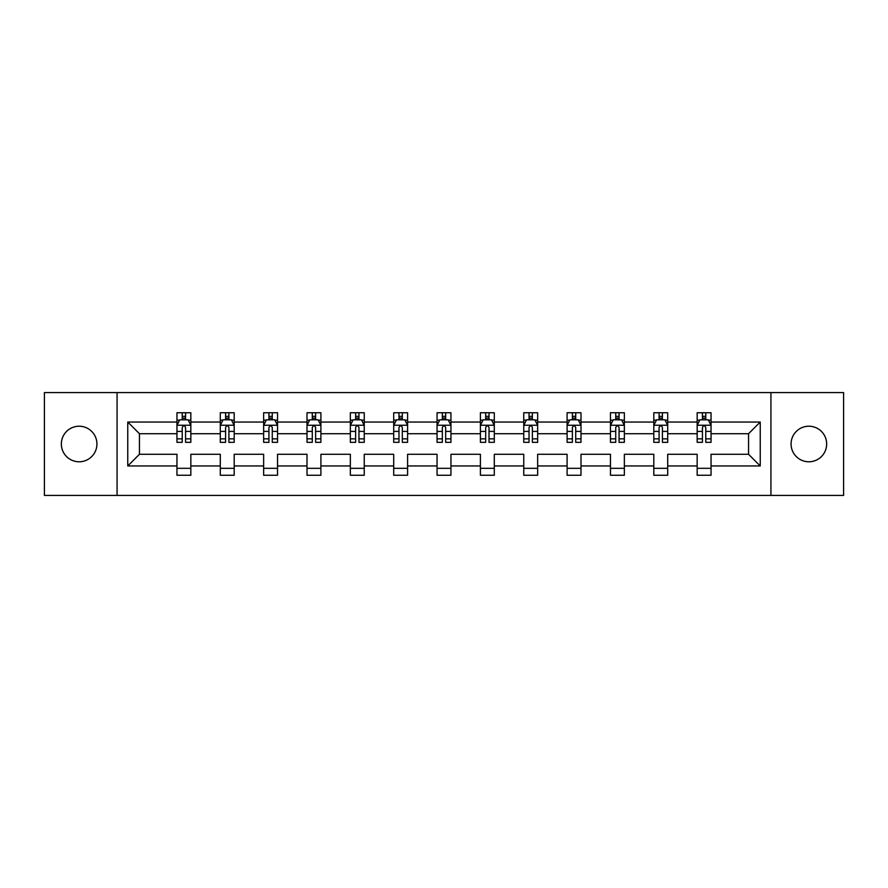 <?xml version="1.0" encoding="UTF-8"?>
<svg xmlns="http://www.w3.org/2000/svg" width="888" height="888" viewBox="0 0 888 888"><rect width="100%" height="100%" fill="white"/><g stroke="black" fill="none" stroke-linecap="round" stroke-linejoin="round"><path stroke-width="1.33" d="M808.868 426.218A17.782 17.782 0 0 0 791.075 444A17.782 17.782 0 0 0 808.868 461.782A17.782 17.782 0 0 0 826.65 444A17.782 17.782 0 0 0 808.868 426.218M79.132 426.218A17.782 17.782 0 0 0 61.35 444A17.782 17.782 0 0 0 79.132 461.782A17.782 17.782 0 0 0 96.925 444A17.782 17.782 0 0 0 79.132 426.218M770.928 495.404L843.6 495.404L843.6 392.596L770.928 392.596L770.928 495.404L117.072 495.404L117.072 392.596L44.4 392.596L44.4 495.404L117.072 495.404M711.044 465.956L711.044 454.279L748.562 454.279L760.239 465.956L711.044 465.956L711.044 475.258L697.158 475.258L697.158 465.956L667.698 465.956L667.698 475.258L653.801 475.258L653.801 465.956L624.353 465.956L624.353 475.258L610.456 475.258L610.456 465.956L580.996 465.956L580.996 475.258L567.099 475.258L567.099 465.956L537.651 465.956L537.651 475.258L523.754 475.258L523.754 465.956L494.294 465.956L494.294 475.258L480.408 475.258L480.408 465.956L450.949 465.956L450.949 475.258L437.051 475.258L437.051 465.956L407.592 465.956L407.592 475.258L393.706 475.258L393.706 465.956L364.247 465.956L364.247 475.258L350.349 475.258L350.349 465.956L320.901 465.956L320.901 475.258L307.004 475.258L307.004 465.956L277.544 465.956L277.544 475.258L263.647 475.258L263.647 465.956L234.199 465.956L234.199 475.258L220.302 475.258L220.302 465.956L190.842 465.956L190.842 475.258L176.956 475.258L176.956 465.956L127.761 465.956L127.761 422.044L176.956 422.044L176.956 412.742L190.842 412.742L190.842 422.044L220.302 422.044L220.302 412.742L234.199 412.742L234.199 422.044L263.647 422.044L263.647 412.742L277.544 412.742L277.544 422.044L307.004 422.044L307.004 412.742L320.901 412.742L320.901 422.044L350.349 422.044L350.349 412.742L364.247 412.742L364.247 422.044L393.706 422.044L393.706 412.742L407.592 412.742L407.592 422.044L437.051 422.044L437.051 412.742L450.949 412.742L450.949 422.044L480.408 422.044L480.408 412.742L494.294 412.742L494.294 422.044L523.754 422.044L523.754 412.742L537.651 412.742L537.651 422.044L567.099 422.044L567.099 412.742L580.996 412.742L580.996 422.044L610.456 422.044L610.456 412.742L624.353 412.742L624.353 422.044L653.801 422.044L653.801 412.742L667.698 412.742L667.698 422.044L697.158 422.044L697.158 412.742L711.044 412.742L711.044 422.044L760.239 422.044L760.239 465.956M770.928 392.596L117.072 392.596M697.158 422.044L697.158 433.721L667.698 433.721L667.698 422.044M667.698 465.956L667.698 454.279L697.158 454.279L697.158 465.956M653.801 422.044L653.801 433.721L624.353 433.721L624.353 422.044M624.353 465.956L624.353 454.279L653.801 454.279L653.801 465.956M610.456 422.044L610.456 433.721L580.996 433.721L580.996 422.044M580.996 465.956L580.996 454.279L610.456 454.279L610.456 465.956M567.099 422.044L567.099 433.721L537.651 433.721L537.651 422.044M537.651 465.956L537.651 454.279L567.099 454.279L567.099 465.956M523.754 422.044L523.754 433.721L494.294 433.721L494.294 422.044M494.294 465.956L494.294 454.279L523.754 454.279L523.754 465.956M480.408 422.044L480.408 433.721L450.949 433.721L450.949 422.044M450.949 465.956L450.949 454.279L480.408 454.279L480.408 465.956M437.051 422.044L437.051 433.721L407.592 433.721L407.592 422.044M407.592 465.956L407.592 454.279L437.051 454.279L437.051 465.956M393.706 422.044L393.706 433.721L364.247 433.721L364.247 422.044M364.247 465.956L364.247 454.279L393.706 454.279L393.706 465.956M350.349 422.044L350.349 433.721L320.901 433.721L320.901 422.044M320.901 465.956L320.901 454.279L350.349 454.279L350.349 465.956M307.004 422.044L307.004 433.721L277.544 433.721L277.544 422.044M277.544 465.956L277.544 454.279L307.004 454.279L307.004 465.956M263.647 422.044L263.647 433.721L234.199 433.721L234.199 422.044M234.199 465.956L234.199 454.279L263.647 454.279L263.647 465.956M220.302 422.044L220.302 433.721L190.842 433.721L190.842 422.044M190.842 465.956L190.842 454.279L220.302 454.279L220.302 465.956M176.956 422.044L176.956 433.721L139.438 433.721L139.438 454.279L176.956 454.279L176.956 465.956M127.761 422.044L139.438 433.721M748.562 454.279L748.562 433.721L711.044 433.721L711.044 422.044M702.43 419.68L705.771 419.68M659.085 419.68L662.415 419.68M615.728 419.68L619.069 419.68M572.383 419.68L575.713 419.68M529.037 419.68L532.367 419.68M485.681 419.68L489.022 419.68M442.335 419.68L445.665 419.68M398.978 419.68L402.32 419.68M355.633 419.68L358.963 419.68M312.287 419.68L315.617 419.68M268.931 419.68L272.272 419.68M225.585 419.68L228.915 419.68M182.229 419.68L185.57 419.68M176.956 468.32L190.842 468.32M220.302 468.32L234.199 468.32M263.647 468.32L277.544 468.32M307.004 468.32L320.901 468.32M350.349 468.32L364.247 468.32M393.706 468.32L407.592 468.32M437.051 468.32L450.949 468.32M480.408 468.32L494.294 468.32M523.754 468.32L537.651 468.32M567.099 468.32L580.996 468.32M610.456 468.32L624.353 468.32M653.801 468.32L667.698 468.32M697.158 468.32L711.044 468.32M139.438 454.279L127.761 465.956M760.239 422.044L748.562 433.721M185.57 416.35L182.229 416.35M179.565 420.157L176.956 420.157L176.956 412.742L182.229 412.742L182.229 419.824M176.956 438.85L176.956 442.335L182.229 442.335L182.229 438.85L176.956 438.85L176.956 433.721M190.842 433.721L190.842 442.335L185.57 442.335L185.57 427.461C184.46 425.33 183.35 425.33 182.229 427.461L182.229 438.85M188.234 420.157L190.842 420.157L190.842 412.742L185.57 412.742L185.57 419.824M190.842 425.385L188.067 419.824L179.731 419.824L176.956 425.385M228.915 416.35L225.585 416.35M222.91 420.157L220.302 420.157L220.302 412.742L225.585 412.742L225.585 419.824M220.302 438.85L220.302 442.335L225.585 442.335L225.585 438.85L220.302 438.85L220.302 433.721M234.199 433.721L234.199 442.335L228.915 442.335L228.915 427.461C227.805 425.33 226.695 425.33 225.585 427.461L225.585 438.85M231.579 420.157L234.199 420.157L234.199 412.742L228.915 412.742L228.915 419.824M234.199 425.385L231.413 419.824L223.077 419.824L220.302 425.385M272.272 416.35L268.931 416.35M266.267 420.157L263.647 420.157L263.647 412.742L268.931 412.742L268.931 419.824M263.647 438.85L263.647 442.335L268.931 442.335L268.931 438.85L263.647 438.85L263.647 433.721M277.544 433.721L277.544 442.335L272.272 442.335L272.272 427.461C271.162 425.33 270.041 425.33 268.931 427.461L268.931 438.85M274.936 420.157L277.544 420.157L277.544 412.742L272.272 412.742L272.272 419.824M277.544 425.385L274.769 419.824L266.433 419.824L263.647 425.385M315.617 416.35L312.287 416.35M309.612 420.157L307.004 420.157L307.004 412.742L312.287 412.742L312.287 419.824M307.004 438.85L307.004 442.335L312.287 442.335L312.287 438.85L307.004 438.85L307.004 433.721M320.901 433.721L320.901 442.335L315.617 442.335L315.617 427.461C314.507 425.33 313.397 425.33 312.287 427.461L312.287 438.85M318.281 420.157L320.901 420.157L320.901 412.742L315.617 412.742L315.617 419.824M320.901 425.385L318.115 419.824L309.779 419.824L307.004 425.385M358.963 416.35L355.633 416.35M352.969 420.157L350.349 420.157L350.349 412.742L355.633 412.742L355.633 419.824M350.349 438.85L350.349 442.335L355.633 442.335L355.633 438.85L350.349 438.85L350.349 433.721M364.247 433.721L364.247 442.335L358.963 442.335L358.963 427.461C357.853 425.33 356.743 425.33 355.633 427.461L355.633 438.85M361.638 420.157L364.247 420.157L364.247 412.742L358.963 412.742L358.963 419.824M364.247 425.385L361.471 419.824L353.135 419.824L350.349 425.385M402.32 416.35L398.978 416.35M396.314 420.157L393.706 420.157L393.706 412.742L398.978 412.742L398.978 419.824M393.706 438.85L393.706 442.335L398.978 442.335L398.978 438.85L393.706 438.85L393.706 433.721M407.592 433.721L407.592 442.335L402.32 442.335L402.32 427.461C401.21 425.33 400.1 425.33 398.978 427.461L398.978 438.85M404.984 420.157L407.592 420.157L407.592 412.742L402.32 412.742L402.32 419.824M407.592 425.385L404.817 419.824L396.481 419.824L393.706 425.385M445.665 416.35L442.335 416.35M439.66 420.157L437.051 420.157L437.051 412.742L442.335 412.742L442.335 419.824M437.051 438.85L437.051 442.335L442.335 442.335L442.335 438.85L437.051 438.85L437.051 433.721M450.949 433.721L450.949 442.335L445.665 442.335L445.665 427.461C444.555 425.33 443.445 425.33 442.335 427.461L442.335 438.85M448.34 420.157L450.949 420.157L450.949 412.742L445.665 412.742L445.665 419.824M450.949 425.385L448.174 419.824L439.826 419.824L437.051 425.385M489.022 416.35L485.681 416.35M483.017 420.157L480.408 420.157L480.408 412.742L485.681 412.742L485.681 419.824M480.408 438.85L480.408 442.335L485.681 442.335L485.681 438.85L480.408 438.85L480.408 433.721M494.294 433.721L494.294 442.335L489.022 442.335L489.022 427.461C487.912 425.33 486.791 425.33 485.681 427.461L485.681 438.85M491.686 420.157L494.294 420.157L494.294 412.742L489.022 412.742L489.022 419.824M494.294 425.385L491.519 419.824L483.183 419.824L480.408 425.385M532.367 416.35L529.037 416.35M526.362 420.157L523.754 420.157L523.754 412.742L529.037 412.742L529.037 419.824M523.754 438.85L523.754 442.335L529.037 442.335L529.037 438.85L523.754 438.85L523.754 433.721M537.651 433.721L537.651 442.335L532.367 442.335L532.367 427.461C531.257 425.33 530.147 425.33 529.037 427.461L529.037 438.85M535.031 420.157L537.651 420.157L537.651 412.742L532.367 412.742L532.367 419.824M537.651 425.385L534.865 419.824L526.529 419.824L523.754 425.385M575.713 416.35L572.383 416.35M569.719 420.157L567.099 420.157L567.099 412.742L572.383 412.742L572.383 419.824M567.099 438.85L567.099 442.335L572.383 442.335L572.383 438.85L567.099 438.85L567.099 433.721M580.996 433.721L580.996 442.335L575.713 442.335L575.713 427.461C574.603 425.33 573.493 425.33 572.383 427.461L572.383 438.85M578.388 420.157L580.996 420.157L580.996 412.742L575.713 412.742L575.713 419.824M580.996 425.385L578.221 419.824L569.885 419.824L567.099 425.385M619.069 416.35L615.728 416.35M613.064 420.157L610.456 420.157L610.456 412.742L615.728 412.742L615.728 419.824M610.456 438.85L610.456 442.335L615.728 442.335L615.728 438.85L610.456 438.85L610.456 433.721M624.353 433.721L624.353 442.335L619.069 442.335L619.069 427.461C617.959 425.33 616.849 425.33 615.728 427.461L615.728 438.85M621.733 420.157L624.353 420.157L624.353 412.742L619.069 412.742L619.069 419.824M624.353 425.385L621.567 419.824L613.231 419.824L610.456 425.385M662.415 416.35L659.085 416.35M656.421 420.157L653.801 420.157L653.801 412.742L659.085 412.742L659.085 419.824M653.801 438.85L653.801 442.335L659.085 442.335L659.085 438.85L653.801 438.85L653.801 433.721M667.698 433.721L667.698 442.335L662.415 442.335L662.415 427.461C661.305 425.33 660.195 425.33 659.085 427.461L659.085 438.85M665.09 420.157L667.698 420.157L667.698 412.742L662.415 412.742L662.415 419.824M667.698 425.385L664.923 419.824L656.587 419.824L653.801 425.385M705.771 416.35L702.43 416.35M699.766 420.157L697.158 420.157L697.158 412.742L702.43 412.742L702.43 419.824M697.158 438.85L697.158 442.335L702.43 442.335L702.43 438.85L697.158 438.85L697.158 433.721M711.044 433.721L711.044 442.335L705.771 442.335L705.771 427.461C704.661 425.33 703.551 425.33 702.43 427.461L702.43 438.85M708.435 420.157L711.044 420.157L711.044 412.742L705.771 412.742L705.771 419.824M711.044 425.385L708.269 419.824L699.933 419.824L697.158 425.385M190.776 425.241L177.023 425.241M190.842 438.85L185.57 438.85M182.229 431.401L176.956 431.401M190.842 431.401L185.57 431.401M185.57 418.115L182.229 418.115M234.121 425.241L220.368 425.241M234.199 438.85L228.915 438.85M225.585 431.401L220.302 431.401M234.199 431.401L228.915 431.401M228.915 418.115L225.585 418.115M277.478 425.241L263.725 425.241M277.544 438.85L272.272 438.85M268.931 431.401L263.647 431.401M277.544 431.401L272.272 431.401M272.272 418.115L268.931 418.115M320.823 425.241L307.07 425.241M320.901 438.85L315.617 438.85M312.287 431.401L307.004 431.401M320.901 431.401L315.617 431.401M315.617 418.115L312.287 418.115M364.18 425.241L350.427 425.241M364.247 438.85L358.963 438.85M355.633 431.401L350.349 431.401M364.247 431.401L358.963 431.401M358.963 418.115L355.633 418.115M407.525 425.241L393.773 425.241M407.592 438.85L402.32 438.85M398.978 431.401L393.706 431.401M407.592 431.401L402.32 431.401M402.32 418.115L398.978 418.115M450.882 425.241L437.118 425.241M450.949 438.85L445.665 438.85M442.335 431.401L437.051 431.401M450.949 431.401L445.665 431.401M445.665 418.115L442.335 418.115M494.228 425.241L480.475 425.241M494.294 438.85L489.022 438.85M485.681 431.401L480.408 431.401M494.294 431.401L489.022 431.401M489.022 418.115L485.681 418.115M537.573 425.241L523.82 425.241M537.651 438.85L532.367 438.85M529.037 431.401L523.754 431.401M537.651 431.401L532.367 431.401M532.367 418.115L529.037 418.115M580.93 425.241L567.177 425.241M580.996 438.85L575.713 438.85M572.383 431.401L567.099 431.401M580.996 431.401L575.713 431.401M575.713 418.115L572.383 418.115M624.275 425.241L610.522 425.241M624.353 438.85L619.069 438.85M615.728 431.401L610.456 431.401M624.353 431.401L619.069 431.401M619.069 418.115L615.728 418.115M667.632 425.241L653.879 425.241M667.698 438.85L662.415 438.85M659.085 431.401L653.801 431.401M667.698 431.401L662.415 431.401M662.415 418.115L659.085 418.115M710.977 425.241L697.224 425.241M711.044 438.85L705.771 438.85M702.43 431.401L697.158 431.401M711.044 431.401L705.771 431.401M705.771 418.115L702.43 418.115"/></g></svg>
